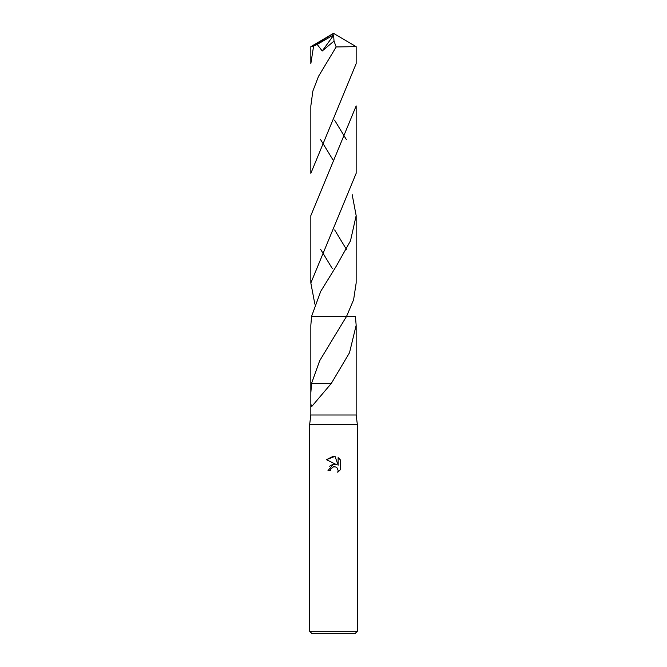 <?xml version="1.0" encoding="UTF-8"?>
<svg xmlns="http://www.w3.org/2000/svg" width="667" height="667" viewBox="0 0 667 667"><rect width="100%" height="100%" fill="white"/><g stroke="black" fill="none" stroke-linecap="round" stroke-linejoin="round"><path stroke-width="1" d="M352.134 194.456L356.161 215.608L350.483 240.862L336.31 266.1L320.735 291.321L311.564 316.408L355.436 316.408L356.161 325.288L349.5 352.743L331.316 383.417L311.806 406.428L310.839 404.235L310.839 414.999L309.646 424.537L357.354 424.537L357.354 631.265L309.646 631.265L312.031 633.65L354.969 633.65L357.354 631.265M310.839 414.999L356.161 414.999L357.354 424.537M333.5 466.825L330.924 468.834L330.515 470.56L328.014 470.56L333.5 464.29L336.535 464.666L326.413 459.671L333.5 456.178L335.034 456.345L338.127 465.249L338.127 457.62L340.587 460.105L340.587 469.518L337.735 472.244L338.144 470.543L337.027 467.85L335.793 467.017L333.5 466.825L335.168 466.825M333.5 316.408L346.557 316.408L353.618 299.708L356.161 283L356.161 215.608M333.5 337.852L346.557 316.408L311.564 316.408L310.839 325.288L310.839 392.855L311.556 383.408L319.66 360.78L333.5 337.852M356.161 414.999L356.161 325.288M330.515 470.56L330.774 469.168M337.31 468.167L338.144 470.543L337.735 472.244L340.587 469.518M336.535 464.666L333.342 464.315M332.591 464.474L329.698 466.241M340.587 460.105L338.127 457.62M335.034 456.345L326.413 459.671M328.156 383.433L311.622 383.408M331.107 383.417L328.164 383.417M310.839 404.235L310.839 392.855M356.161 46.64L356.161 63.657L310.839 173.328L310.839 105.92L312.84 91.137L318.493 76.371L336.176 46.948L356.161 46.64L333.5 33.35L312.681 46.432L317.2 44.456L322.228 50.975L334.017 41.079L336.176 46.948M313.54 46.432L310.839 63.657L310.839 46.64L312.681 46.432M356.161 105.92L356.161 173.328L310.839 283L310.839 215.608L356.161 105.92M346.398 139.636L334.609 120.185M346.398 249.308L334.667 229.957M320.602 249.308L332.374 268.701M314.866 304.135L310.839 283M320.602 139.636L333.5 160.755M317.2 44.456L332.725 35.451L333.5 33.35L310.855 46.623M332.725 35.451L333.625 35.226L322.228 50.975M333.625 35.226L334.017 41.079M332.725 35.509L333.5 33.35M332.399 339.553L332.116 339.987M309.646 424.537L309.646 631.265M334.551 49.466L334.834 49.024"/></g></svg>

